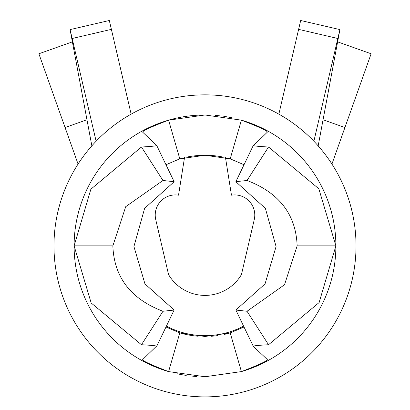 <?xml version="1.0" encoding="UTF-8"?>
<svg xmlns="http://www.w3.org/2000/svg" width="410" height="410" viewBox="0 0 410 410"><rect width="100%" height="100%" fill="white"/><g stroke="black" fill="none" stroke-linecap="round" stroke-linejoin="round"><path stroke-width="0.61" d="M225.485 157.604L231.471 195.175A20.136 20.136 0 0 1 254.251 219.637L241.444 274.567A42.286 42.286 0 0 1 168.556 274.567L155.749 219.637A20.136 20.136 0 0 1 178.529 195.175L184.515 157.604M278.851 114.139L300.684 20.5L339.91 29.602L313.886 141.224M356.018 245.872A151.018 151.018 0 0 0 205 94.848A151.018 151.018 0 0 0 53.982 245.872A151.018 151.018 0 0 0 205 396.89A151.018 151.018 0 0 0 356.018 245.872M215.306 115.394A130.882 130.882 0 0 1 219.365 115.779M223.747 116.337A130.882 130.882 0 0 1 232.803 117.972M196.759 376.498A130.882 130.882 0 0 1 192.603 376.165M186.253 375.406A130.882 130.882 0 0 1 177.197 373.766M205 155.257L205 114.984L168.592 120.15A130.882 130.882 0 0 1 205 114.984L241.408 120.15L230.205 158.834L205 155.257L179.795 158.834L168.592 120.15C150.916 126.941 142.285 130.964 142.7 132.215L142.69 132.199M168.592 120.15A130.882 130.882 0 0 0 168.592 371.588L205 376.754L241.408 371.588A130.882 130.882 178.8 0 0 335.882 245.933M335.882 245.8A130.882 130.882 178.8 0 0 241.408 120.15C259.243 127.013 267.873 131.031 267.305 132.204L253.441 145.617M179.795 158.834L165.983 164.743M174.122 310.006L144.961 283.92L133.926 246.528L144.617 208.372L174.147 181.722L162.97 180.482L141.46 147.011C152.31 146.406 157.378 145.868 156.666 145.391L142.7 132.215M156.553 145.611L156.666 145.391A111.499 111.499 0 0 0 155.764 145.832M141.46 147.011L90.871 189.2L74.118 245.872L112.852 245.872L125.711 206.686L162.97 180.482M112.852 245.872C114.072 277.221 130.775 299.018 162.97 311.262L174.091 310.057M74.118 245.872L91.169 302.969L141.46 344.733L162.97 311.262M165.983 327.006L179.795 332.905L168.592 371.588C150.757 364.726 142.126 360.713 142.695 359.539L156.559 346.127M155.764 345.912A111.499 111.499 0 0 0 156.666 346.353C157.378 345.876 152.31 345.338 141.46 344.733M205 376.754L205 336.482L179.795 332.905A90.61 90.61 0 0 0 198.153 336.226M205 336.482L230.205 332.905L241.408 371.588C259.084 364.797 267.709 360.779 267.299 359.524L267.31 359.539M244.017 327.001L230.205 332.905M235.909 310.057L247.03 311.262L284.519 284.74L297.147 245.872L335.882 245.872L319.123 302.544L268.54 344.733C257.69 345.333 252.616 345.876 253.334 346.353L267.299 359.524M235.878 310.006L265.039 283.915L276.073 246.528L265.383 208.372L235.852 181.722L253.298 145.442M253.447 346.132L253.334 346.353A111.499 111.499 0 0 0 254.236 345.912M268.54 344.733L247.03 311.262M297.147 245.872C295.969 214.573 279.261 192.777 247.03 180.482L235.883 181.671M335.882 245.872L318.826 188.764L268.54 147.011L247.03 180.482M254.236 145.832A111.499 111.499 0 0 0 253.334 145.391C252.621 145.868 257.69 146.406 268.54 147.011M230.205 158.834L244.017 164.733M230.092 332.94A90.61 90.61 0 0 1 224.014 334.468M217.679 335.59A90.61 90.61 0 0 1 211.483 336.251M166.414 326.104A82.559 82.559 0 0 0 243.586 326.104M224.137 157.302A90.61 90.61 0 0 0 185.863 157.302M91.855 145.847L70.084 29.597L96.114 141.224L70.084 29.602L109.316 20.5L131.149 114.139M298.618 29.356L337.84 38.499M318.175 145.878L339.91 29.602M323.618 119.966L344.918 127.53L331.941 164.056M337.932 41.979L371.122 53.771L344.918 127.53M72.16 38.499L111.382 29.356M86.418 119.951L65.082 127.53L38.878 53.771L72.083 41.974L38.878 53.771M78.064 164.051L65.082 127.53M174.147 181.722L156.702 145.432M174.147 310.021L156.702 346.301M235.852 310.021L253.298 346.306"/></g></svg>
